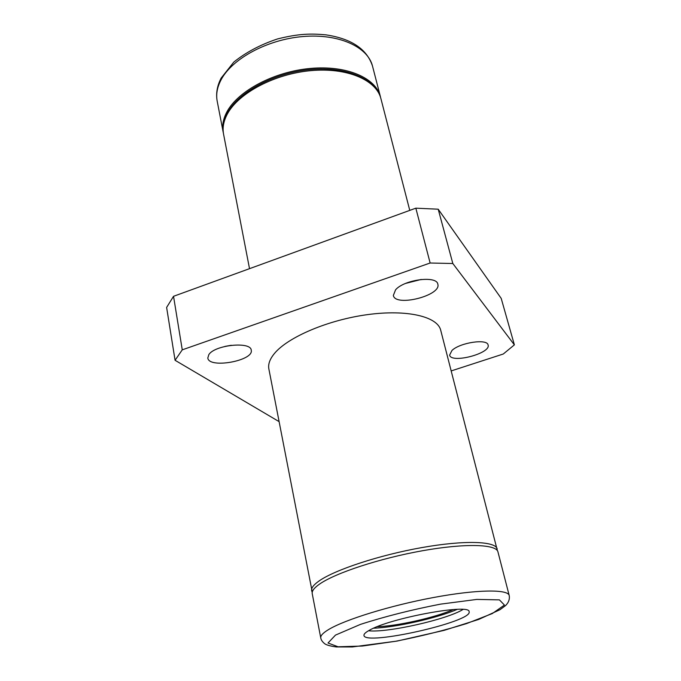<?xml version="1.0" encoding="UTF-8"?>
<svg xmlns="http://www.w3.org/2000/svg" width="681" height="681" viewBox="0 0 681 681"><rect width="100%" height="100%" fill="white"/><g stroke="black" fill="none" stroke-linecap="round" stroke-linejoin="round"><path stroke-width="1.02" d="M312.264 592.13L268.859 368.923C267.965 364.216 269.829 359.066 274.46 353.465C287.961 337.061 328.259 319.874 367.655 314.605C407.093 309.242 437.534 316.58 440.701 330.191L497.385 550.648M369 630.487C389.174 618.186 470.699 603.111 469.107 611.751C473.108 621.676 364.616 646.133 363.969 635.441C363.731 634.164 365.408 632.513 369 630.487M223.377 133.067L223.147 132.02C221.912 125.534 223.206 118.741 227.045 111.624C238.239 90.777 274.128 71.675 310.306 68.441C346.518 65.078 375.844 77.855 380.381 96.583L380.619 97.63M320.768 637.944L312.23 593.679C311.728 591.04 314.205 587.822 319.661 584.026C335.563 572.9 380.245 558.216 422.654 550.708C465.123 543.14 496.355 544.145 497.93 551.831L509.201 595.475C509.848 599.186 508.639 602.549 505.574 605.571L499.956 609.725L478.828 619.387L444.097 630.368L397.074 641.076L352.417 646.941L336.38 646.95C330.821 646.209 326.999 645.196 324.922 643.894C322.462 641.979 321.083 639.995 320.768 637.944C320.351 635.748 322.956 632.955 328.591 629.55C344.986 619.591 390.562 605.486 433.559 597.501C476.615 589.465 507.975 589.082 509.201 595.475M279.023 421.582L175.068 360.283L182.261 349.838L430.137 263.011L452.822 263.513L438.206 209.203L501.207 298.397L514.376 344.867L503.285 354.009L451.214 370.915M452.822 263.513L514.376 344.867M175.068 360.283L166.624 307.429L173.536 296.303L415.836 208.173L438.206 209.203M182.261 349.838L173.536 296.303M430.137 263.011L415.836 208.173M451.98 350.443C460.033 342.56 487.358 338.474 488.09 344.986C491.205 353.396 451.026 363.892 449.622 355.073L451.98 350.443M208.846 354.588C214.941 344.867 250.889 341.224 251.229 350.162C254.158 360.717 208.837 368.94 207.816 357.985L208.846 354.588M395.584 289.8C404.199 279.585 436.768 275.303 437.815 284.156C441.705 295.52 395.261 307.267 393.346 295.443L395.584 289.8M421.216 279.448L405.663 283.398M231.285 345.276L224.883 346.425M453.291 609.546C435.465 617.505 396.836 626.214 377.317 626.665M462.995 609.469C447.187 619.455 387.08 632.998 368.515 630.768M457.24 609.359C437.193 618.101 395.525 627.49 373.665 628.197M312.213 592.376L311.66 590.708C311.149 588.035 313.618 584.792 319.066 580.97C334.933 569.767 379.555 555.049 421.922 547.575C464.348 540.033 495.572 541.131 497.173 548.903M335.503 635.092L360.47 624.383C384.901 616.509 411.562 609.767 440.454 604.149L476.836 599.416L499.428 599.876L504.425 605.06L492.32 613.547L466.638 623.566C444.404 630.41 420.79 636.301 395.797 641.247L362.36 646.048L338.065 646.78L328.012 643.009L335.503 635.092M220.882 80.179C231.787 58.838 267.114 39.541 302.875 36.544C338.67 33.42 367.817 46.81 372.516 66.125C366.999 49.117 351.447 38.681 325.876 34.842C310.868 33.488 298.933 33.599 277.601 38.919C260.5 44.614 245.901 52.343 233.796 62.099L221.146 78.085C217.111 85.874 215.792 93.561 217.188 101.128C215.911 94.438 217.145 87.457 220.882 80.179M227.471 113.804C238.682 92.982 274.613 73.897 310.825 70.645C347.063 67.266 376.397 80 380.926 98.694C375.955 78.953 346.569 66.304 310.689 69.505C274.758 72.671 239.108 91.458 227.624 112.671C223.615 120.052 222.261 127.211 223.564 134.157C222.321 127.679 223.632 120.895 227.471 113.804M380.381 96.583L372.516 66.125M223.147 132.02L217.188 101.128M409.766 210.386L380.926 98.694M249.518 268.672L223.564 134.157"/></g></svg>
